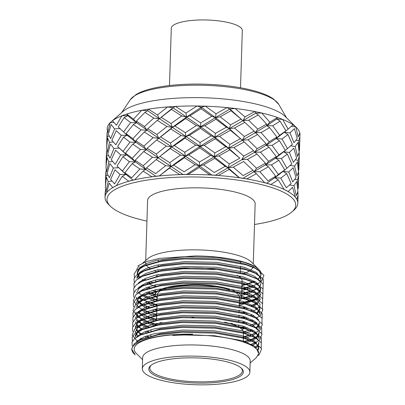 <?xml version="1.0" encoding="UTF-8"?>
<svg xmlns="http://www.w3.org/2000/svg" width="405" height="405" viewBox="0 0 405 405"><rect width="100%" height="100%" fill="white"/><g stroke="black" fill="none" stroke-linecap="round" stroke-linejoin="round"><path stroke-width="0.61" d="M241.405 375.379A47.309 12.565 1.8 0 1 182.635 382.128A47.309 12.565 1.8 0 1 150.731 365.578A47.309 12.565 1.8 0 1 196.476 357.909A47.309 12.565 1.8 0 1 241.648 368.439A47.309 12.565 1.8 0 1 241.405 375.379M144.534 364.885A53.809 14.291 -178.2 0 0 142.302 368.778A53.809 14.291 -178.2 0 0 195.63 384.75A53.809 14.291 -178.2 0 0 249.865 372.16A53.809 14.291 -178.2 0 0 204.059 356.562A53.809 14.291 -178.2 0 0 144.534 364.885M254.502 224.481A94.416 25.075 -178.2 0 0 288.188 214.569A94.416 25.075 -178.2 0 0 291.873 211.952L293.878 210.205A96.446 25.611 -178.2 0 0 297.457 205.315A96.446 25.611 -178.2 0 0 297.832 203.275A96.446 25.611 -178.2 0 0 295.392 197.26A96.446 25.611 -178.2 0 0 284.133 189.489A96.446 25.611 -178.2 0 0 264.774 182.776A96.446 25.611 -178.2 0 0 239.218 177.775A96.446 25.611 -178.2 0 0 209.962 174.97A96.446 25.611 -178.2 0 0 179.871 174.641A96.446 25.611 -178.2 0 0 151.89 176.813A96.446 25.611 -178.2 0 0 128.76 181.283A96.446 25.611 -178.2 0 0 116.372 185.698A96.446 25.611 -178.2 0 0 106.515 192.988A96.446 25.611 -178.2 0 0 105.032 197.215A96.446 25.611 -178.2 0 0 105.948 200.986A96.446 25.611 -178.2 0 0 108.54 204.383L110.433 206.251A94.416 25.075 -178.2 0 0 146.939 221.105M112.732 187.53A96.446 25.611 1.8 0 1 116.377 185.617M106.52 192.967L109.259 183.156L112.722 187.586M107.31 130.273A96.446 25.611 1.8 0 1 107.198 128.466A96.446 25.611 1.8 0 1 110.074 122.796A96.446 25.611 1.8 0 1 111.132 121.799A96.446 25.611 1.8 0 1 111.188 121.753A96.446 25.611 1.8 0 1 112.474 120.725A96.446 25.611 1.8 0 1 121.9 115.769A96.446 25.611 1.8 0 1 126.669 114.068A96.446 25.611 1.8 0 1 141.715 110.302A96.446 25.611 1.8 0 1 148.397 109.142A96.446 25.611 1.8 0 1 167.594 106.94A96.446 25.611 1.8 0 1 175.522 106.429A96.446 25.611 1.8 0 1 196.987 106.004A96.446 25.611 1.8 0 1 205.396 106.196L201.295 107.224L201.108 108.778L189.991 115.779L186.614 116.979L185.753 118.564L174.909 125.995L172.343 127.347L170.829 128.932L156.689 139.963L147.167 148.27L146.382 149.815L143.684 151.536L135.174 160.269L135.321 161.853L132.121 163.701L124.826 172.768L125.904 174.352L122.28 176.302L116.382 185.682M122.28 176.302L128.749 181.273M132.121 163.701L139.872 169.001L131.681 177.81L124.826 172.768M143.684 151.536L152.508 157.246L143.243 165.696L145.77 169.381L139.872 169.001M135.174 160.269L143.243 165.696M156.689 139.963L166.364 146.073L156.249 154.072L158.208 157.864L152.508 157.246M147.167 148.27L156.249 154.072M170.829 128.932L181.101 135.508L170.383 143.087L171.725 146.914L166.364 146.073M160.517 136.834L170.383 143.087M185.753 118.564L196.374 125.57L185.308 132.673L186.001 136.546L181.101 135.508M174.909 125.995L185.308 132.673M216.073 113.79L227.033 107.593A96.446 25.611 1.8 0 1 235.092 108.464L229.863 109.066L227.033 107.593A96.446 25.611 1.8 0 0 205.396 106.196L216.073 113.79L215.425 117.632L220.143 116.812L231.002 110.712L229.863 109.066L215.425 117.632L201.295 107.224L196.987 106.004L185.92 113.106L175.522 106.429L172.955 107.781L171.442 109.365L157.307 120.396L147.779 128.709L146.995 130.253L144.302 131.969L135.786 140.702L135.933 142.287L132.739 144.134L125.444 153.201L126.517 154.786L122.892 156.735L116.989 166.131L125.904 174.352L133.083 180.174M112.474 120.725L116.407 125.216L121.9 115.769L127.747 115.653L136.551 122.72L133.523 119.116L126.669 114.068L127.747 115.653L124.122 117.607L118.219 127.003L127.129 135.219L123.51 137.173L117.602 146.564L126.517 154.786L135.321 161.853L145.77 169.381L146.549 167.837L155.631 173.639L165.746 165.64L171.112 166.475L173.679 165.129L184.078 171.806L195.144 164.703L199.452 165.918L203.553 164.896L214.23 172.489L225.19 166.293L228.02 167.766L215.293 175.289M121.282 135.336L115.789 144.782L111.861 140.292L116.235 130.668L121.282 135.336L127.129 135.219L135.933 142.287L158.259 157.823M158.871 138.257L171.725 146.914L174.292 145.562L184.69 152.24L185.384 156.112L188.76 154.912L199.432 162.071L199.452 165.918L186.487 174.494M159.489 118.69L186.001 136.546L171.725 146.914L160.096 156.249M189.991 115.779L200.662 122.938L200.683 126.785L196.374 125.57M201.108 108.778L211.81 116.27L200.662 122.938M144.914 112.403L136.404 121.135L144.469 126.562L153.738 118.118L144.914 112.403L147.612 110.686L148.397 109.142L157.479 114.944L167.594 106.94L172.955 107.781L200.683 126.785L204.783 125.763L215.46 133.356L214.807 137.199L219.53 136.374L229.944 144.433L228.633 148.2L233.862 147.597L243.754 156.052L241.81 159.757L247.42 159.393L256.537 168.257L254.011 171.831L259.858 171.715L267.973 180.893L275.673 176.175L268.414 166.784L259.858 171.715M105.406 195.094A96.446 25.611 1.8 0 1 106.52 192.901M105.28 190.983L105.401 195.149L105.28 190.983M120.052 174.469L114.559 183.916L110.631 179.425L115.005 169.801L120.052 174.469L125.904 174.352L122.452 170.895L129.377 161.716L135.321 161.853L132.293 158.249L140.489 149.435L146.382 149.815L143.856 146.129L153.12 137.685L158.821 138.302L156.862 134.511L166.976 126.507L172.343 127.347L170.996 123.525L181.718 115.941L186.614 116.979L185.92 113.106M113.359 168.045L109.426 177.749L107.128 173.421L109.871 163.59L113.359 168.045L118.964 167.68M122.892 156.735L129.377 161.716M118.817 167.812L122.452 170.895M132.739 144.134L140.489 149.435M125.444 153.201L132.293 158.249M144.302 131.969L153.12 137.685M135.786 140.702L143.856 146.129M157.307 120.396L166.976 126.507M147.779 128.709L156.862 134.511M171.442 109.365L181.718 115.941M161.134 117.268L170.996 123.525M124.122 117.607L130.607 122.583L136.551 122.72L158.785 138.328M108.231 181.496L105.953 191.347L105.351 187.166L106.399 177.233L108.231 181.496L111.962 181.07M108.844 161.929L106.571 171.781L105.968 167.599L107.011 157.666L108.844 161.929L112.575 161.504M105.892 171.421L106.019 175.603L105.447 185.379M120.67 154.902L115.177 164.349L111.243 159.859L115.617 150.235L120.67 154.902L126.517 154.786L123.064 151.328L129.99 142.15L135.933 142.287L132.911 138.682L141.102 129.868L146.995 130.253L144.469 126.562M123.51 137.173L129.99 142.15M119.429 148.25L123.064 151.328M136.404 121.135L136.551 122.72L133.351 124.568L141.102 129.868M133.351 124.568L126.056 133.635L132.911 138.682M106.019 175.603L107.968 175.264M113.972 148.478L110.489 144.023L107.745 153.854L110.044 158.183L113.972 148.478L119.581 148.114M120.047 128.684L127.129 135.219L126.056 133.635M105.578 189.727L105.644 190.78M106.51 151.855L106.636 156.036L106.064 165.812M106.196 170.161L106.262 171.214M130.607 122.583L123.677 131.767M109.461 142.363L107.629 138.105L106.581 148.033L107.183 152.214L109.461 142.363L113.192 141.937M106.636 156.036L108.58 155.702M114.59 128.911L111.102 124.456L108.358 134.288L110.656 138.616L114.59 128.911L120.194 128.547M106.809 150.594L106.874 151.647M107.122 132.288L107.249 136.475L109.198 136.136M107.198 128.466L107.801 132.648L110.074 122.796L113.805 122.371M107.249 136.475L106.677 146.245M299.128 152.062L299.26 156.411M296.075 140.231L298.758 140.803L299.872 136.647L299.832 139.558M298.758 140.803L299.427 150.802L299.832 139.563M298.525 154.391L299.356 154.624M298.004 142.408L299.143 152.386L297.559 156.517L295.199 146.564L298.004 142.408M297.24 138.561L293.969 142.762L289.98 132.875L294.415 128.603L297.24 138.561M290.8 145.876L295.199 146.564M295.463 159.798L298.146 160.37L298.814 170.368L299.219 159.13M299.219 159.119L299.255 156.214L298.146 160.37M297.908 173.958L298.738 174.19L298.642 175.978M298.51 171.629L298.738 174.19M293.017 124.806L288.142 129.099L282.629 119.404L276.731 119.024L266.768 125.666L272.712 125.798L280.058 121.13L276.731 119.024L277.516 117.48A96.446 25.611 1.8 0 1 282.629 119.404A96.446 25.611 1.8 0 1 293.017 124.806A96.446 25.611 1.8 0 1 295.812 126.998A96.446 25.611 1.8 0 1 296.475 127.626A96.446 25.611 1.8 0 1 299.761 132.82A96.446 25.611 1.8 0 1 299.968 135.062L299.872 136.844M288.142 129.099L284.28 132.258L285.976 130.795L279.617 135.29L276.119 138.586L282.012 138.971L287.975 134.556L292.4 144.372L283.667 151.824L289.362 152.442L293.357 162.324L296.622 158.127L293.802 148.169L289.362 152.442M282.012 138.971L287.53 148.665M287.975 134.556L284.28 132.258L289.98 132.875M299.761 132.82L298.176 136.951L295.812 126.998L291.413 126.309M297.898 191.195L298.029 195.544M294.845 179.364L297.528 179.936L298.642 175.775L298.601 178.686M297.528 179.936L298.288 188.725M297.386 161.975L298.531 171.953L296.946 176.084L294.582 166.131L297.386 161.975M269.816 122.194L261.706 113.015L255.854 113.132L243.04 120.624L248.65 120.265L258.208 114.964L255.854 113.132L254.78 111.547A96.446 25.611 1.8 0 1 261.706 113.015A96.446 25.611 1.8 0 1 277.516 117.48L269.816 122.194L266.768 125.666L255.241 132.698L261.088 132.582L269.644 127.651L276.904 137.042L269.203 141.76L266.156 145.233L272.099 145.365L278.999 154.857L275.501 158.152L281.399 158.532L286.917 168.232L283.049 171.391L288.75 172.009L292.739 181.891L296.009 177.694L293.185 167.731L288.75 172.009M261.088 132.582L269.203 141.76M284.244 132.288L276.119 138.586L276.904 137.042M290.183 165.442L294.582 166.131M297.295 193.524L298.126 193.757M296.926 199.478L298.024 195.342L297.989 198.253M295.397 197.174A96.446 25.611 1.8 0 1 296.921 199.427M296.774 181.541L297.918 191.519L296.328 195.65L293.969 185.698L296.774 181.541M281.399 158.532L287.358 154.118L291.787 163.939L286.917 168.232M272.099 145.365L279.445 140.697L285.363 150.361L278.999 154.857M280.058 121.13L285.976 130.795M272.712 125.798L279.617 135.29M244.984 116.918L235.092 108.464A96.446 25.611 1.8 0 1 254.78 111.547L244.984 116.918L243.04 120.624L229.25 128.633L234.48 128.031L244.812 122.376L254.168 131.114L244.367 136.485L242.428 140.191L248.037 139.826L257.15 148.691L254.629 152.265L260.476 152.148L268.586 161.327L265.538 164.794L271.482 164.931L278.387 174.423L274.889 177.719L280.781 178.099L286.3 187.798L291.17 183.506L286.745 173.684L280.781 178.099M234.48 128.031L244.367 136.485M269.644 127.651L266.768 125.666L266.622 124.082L257.762 129.124L255.241 132.698L228.633 148.2L225.803 146.726L214.847 152.923L214.194 156.765L199.452 165.918L211.936 175.081M279.445 140.697L276.119 138.586L266.156 145.233L266.004 143.648L257.15 148.691M287.358 154.118L283.718 151.779L275.501 158.152L276.286 156.608L268.586 161.327M283.627 151.855L285.363 150.361M289.57 185.009L293.969 185.698M288.163 191.55L292.572 187.297L295.387 197.24M284.133 189.408A96.446 25.611 1.8 0 1 288.152 191.499M271.482 164.931L278.832 160.264L284.745 169.928L278.387 174.423M260.476 152.148L269.031 147.218L276.286 156.608M248.037 139.826L257.595 134.531L266.004 143.648M258.208 114.964L266.622 124.082M248.65 120.265L257.762 129.124M204.783 125.763L215.905 119.242L226.415 127.16L215.46 133.356M229.863 109.066L244.721 122.295M246.513 123.91L241.066 119.075L230.561 124.872L229.25 128.633L214.807 137.199L211.192 135.837L200.045 142.504L200.07 146.352L185.384 156.112L171.112 166.475L159.479 175.816M257.595 134.531L255.241 132.698L254.168 131.114M269.031 147.218L266.156 145.233L254.629 152.265L253.55 150.68L243.754 156.052M278.832 160.264L275.501 158.152L265.538 164.794L265.391 163.21L256.537 168.257M286.745 173.684L283.1 171.345L274.889 177.719L266.627 183.273M283.014 171.421L284.745 169.928M270.91 184.472L278.215 179.83L284.123 189.474M264.779 182.695A96.446 25.611 1.8 0 1 270.889 184.417L270.661 184.432M247.42 159.393L256.978 154.097L265.391 163.21M233.862 147.597L244.195 141.942L253.55 150.68M219.53 136.374L230.389 130.278L240.448 138.642L229.944 144.433M231.002 110.712L241.066 119.075M220.143 116.812L230.561 124.872M215.905 119.242L215.425 117.632L200.683 126.785L186.001 136.546L189.373 135.346L200.045 142.504M230.389 130.278L229.25 128.633L215.425 117.632L211.81 116.27M244.109 141.861L229.25 128.633L226.415 127.16M245.901 143.476L240.448 138.642M256.978 154.097L254.629 152.265L228.02 167.766L233.25 167.164L243.137 175.618L252.938 170.242L243.582 161.509L233.25 167.164M268.414 166.784L265.538 164.794L242.909 178.327M246.858 178.929L256.365 173.664L264.764 182.761M239.223 177.689A96.446 25.611 1.8 0 1 246.832 178.883M203.553 164.896L214.675 158.375L214.194 156.765L218.918 155.94L229.772 149.845L239.836 158.208L229.331 164L228.02 167.766L239.578 177.825M218.918 155.94L229.331 164M188.76 154.912L199.878 147.911L200.07 146.352L204.166 145.329L215.288 138.809L225.803 146.726M204.166 145.329L214.847 152.923M189.373 135.346L200.49 128.345L211.192 135.837M174.292 145.562L185.136 138.13L186.001 136.546L200.07 146.352L195.762 145.137L184.69 152.24M229.772 149.845L228.633 148.2L214.194 156.765L210.58 155.404L199.432 162.071M218.376 175.441L218.093 175.492M218.361 175.471L229.159 169.406L228.02 167.766L214.194 156.765L200.07 146.352L214.807 137.199L228.633 148.2L239.836 158.208M229.159 169.406L239.203 177.76M209.967 174.884A96.446 25.611 1.8 0 1 218.33 175.426M214.675 158.375L225.19 166.293M199.878 147.911L210.58 155.404M185.136 138.13L195.762 145.137M153.738 118.118L159.438 118.736L147.612 110.686L141.715 110.302L133.523 119.116M158.664 157.469L159.904 156.401L169.766 162.653L171.112 166.475L183.121 174.55M159.904 156.401L170.211 148.498L171.725 146.914L185.384 156.112L180.488 155.075L169.766 162.653M173.679 165.129L184.523 157.697L185.384 156.112L199.452 165.918L199.26 167.478L188.203 174.439M199.26 167.478L209.942 174.955M179.876 174.555A96.446 25.611 1.8 0 1 188.173 174.393M184.523 157.697L195.144 164.703M170.211 148.498L180.488 155.075M146.549 167.837L158.173 157.894M159.342 175.922L169.599 168.06L171.112 166.475L158.208 157.864M169.599 168.06L179.855 174.626M151.895 176.732A96.446 25.611 1.8 0 1 159.317 175.881M156.077 159.529L165.746 165.64M134.602 179.785L143.071 171.102L145.77 169.381L155.945 176.322M143.071 171.102L151.875 176.803M128.765 181.202A96.446 25.611 1.8 0 1 134.581 179.744M107.421 131.028L107.492 132.081M291.873 211.952A94.416 25.075 -178.2 0 0 228.207 178.934A94.416 25.075 -178.2 0 0 110.919 192.4A94.416 25.075 -178.2 0 0 110.433 206.251M253.262 263.908L255.15 203.892A53.809 14.291 -178.2 0 0 209.344 188.295A53.809 14.291 -178.2 0 0 149.82 196.617A53.809 14.291 -178.2 0 0 147.587 200.51L145.704 260.526M241.137 367.968A46.297 12.292 1.8 0 1 242.382 370.945A46.297 12.292 1.8 0 1 240.464 374.296A46.297 12.292 1.8 0 1 182.908 380.892A46.297 12.292 1.8 0 1 149.84 368.034A46.297 12.292 1.8 0 1 151.268 365.143M150.989 331.528L151.04 329.883A46.297 12.292 1.8 0 1 151.05 329.68M153.551 326.06A46.297 12.292 1.8 0 1 161.595 322.471M224.613 322.203A46.297 12.292 1.8 0 1 243.582 332.788L243.435 337.522M160.598 322.78A40.611 10.783 1.8 0 1 160.962 322.582M230.723 323.21A40.611 10.783 1.8 0 1 234.49 325.099M296.475 127.626L285.282 116.574A84.448 22.427 -178.2 0 0 204.733 97.787A84.448 22.427 -178.2 0 0 123.044 111.436A84.448 22.427 -178.2 0 0 122.998 111.476L111.132 121.799M258.076 355.539L259.165 354.724L261.635 348.705L254.882 342.473L244.033 338.271L215.318 333.153L181.632 332.328L158.178 334.839L140.469 339.891L134.333 343.658L131.635 349.044L135.219 354.785C121.449 344.154 151.956 333.188 192.805 334.206L172.636 335.623L182.311 334.945L214.356 335.704L241.669 340.554L254.198 345.84L258.623 351.894L258.582 352.37M132.303 346.154L132.01 342.321L134.49 338.762L140.626 335.001L158.33 329.948L181.784 327.437L215.475 328.263L244.185 333.381L255.039 337.583L261.255 342.66L261.22 347.758M132.455 341.263L132.167 337.431L134.642 333.872L140.778 330.105L158.487 325.058L181.936 322.547L215.627 323.372L244.342 328.49L255.19 332.687L261.407 337.77L261.372 342.868M255.975 347.166L254.968 347.652M137.452 341.43L132.182 335.046L134.799 328.981L140.93 325.215L158.638 320.168L182.093 317.657L215.779 318.477L244.493 323.6L255.342 327.797L262.096 334.029L259.625 340.048L255.282 342.686M255.039 342.802L250.027 344.701M142.251 339.137L140.525 338.271M137.609 336.54L137.275 336.312M132.764 331.482L132.47 327.645L134.951 324.091L141.087 320.325L158.795 315.277L182.245 312.766L215.936 313.586L244.645 318.705L255.499 322.906L261.716 327.984L261.681 333.082M256.284 337.38L249.855 339.916M249.404 340.053L243.304 341.623M149.03 336.894L146.509 335.983M142.403 334.241L142.125 334.11M140.677 333.381L137.427 331.422M132.916 326.587L132.627 322.755L135.103 319.196L141.239 315.434L158.947 310.382L182.397 307.871L216.088 308.696L244.802 313.814L255.651 318.016L262.405 324.248L259.934 330.267L252.32 334.383L243.44 337.309M251.718 334.459L243.461 336.727M149.182 332.004L146.661 331.093M142.56 329.351L142.276 329.219M142.504 329.371L138.424 327.093M137.918 326.759L136.769 325.934M133.068 321.697L132.779 317.864L135.26 314.305L141.396 310.539L159.099 305.492L182.554 302.981L216.24 303.806L244.954 308.924L255.803 313.126L262.02 318.203L261.984 323.301M256.588 327.599L255.742 328.015M251.869 329.569L243.481 331.867M149.339 327.113L140.986 323.595L136.92 321.043M133.225 316.806L132.931 312.969L135.412 309.415L141.548 305.648L159.256 300.601L182.706 298.09L216.397 298.91L245.106 304.033L255.96 308.23L262.177 313.313L262.141 318.411M256.745 322.709L255.894 323.119M252.026 324.678L249.865 325.377M244.802 326.714L239.826 327.721M156.396 324.294L149.491 322.218M148.853 322L141.532 318.912M142.768 319.565L138.733 317.307M138.221 316.973L132.951 310.589L135.564 304.525L141.699 300.758L159.408 295.711L182.863 293.2L216.548 294.02L245.263 299.138L256.112 303.34L262.865 309.572L260.395 315.591L256.051 318.229M252.178 319.788L250.022 320.487M244.954 321.823L242.367 322.38M156.548 319.403L150.802 317.712L143.021 314.675M142.97 314.655L138.885 312.417M138.378 312.083L138.044 311.855M133.534 307.02L133.24 303.188L135.721 299.634L141.856 295.868L159.56 290.815L183.014 288.304L216.7 289.13L245.415 294.248L256.269 298.45L262.486 303.527L262.45 308.625M257.048 312.923L256.203 313.338M252.335 314.893L250.624 315.454M245.111 316.933L241.162 317.753M156.705 314.508L149.799 312.437M149.161 312.214L143.173 309.784M143.122 309.759L141.841 309.126M141.446 308.924L139.042 307.527M138.53 307.192L133.255 300.804L135.872 294.739L142.008 290.977L159.717 285.925L183.166 283.414L216.857 284.239L245.572 289.357L256.421 293.559L262.637 298.637L262.602 303.735M257.205 308.033L256.355 308.448M252.487 310.002L250.776 310.564M245.263 312.042L241.319 312.863M156.856 309.617L155.252 309.182M149.313 307.324L143.329 304.894M143.274 304.869L141.993 304.236M143.228 304.889L139.193 302.636M138.682 302.297L138.353 302.069M133.837 297.24L133.549 293.407L136.024 289.848L142.16 286.082L159.869 281.035L183.323 278.524L217.009 279.349L245.724 284.467L256.573 288.664L262.789 293.746L262.754 298.844M257.357 303.142L250.482 305.81M245.415 307.147L242.828 307.704M157.008 304.727L150.103 302.656M149.465 302.434L142.145 299.346M143.38 299.999L139.345 297.741M138.839 297.407L138.505 297.179M133.994 292.349L133.701 288.512L136.181 284.958L142.317 281.192L160.021 276.144L183.475 273.633L217.166 274.453L245.875 279.577L256.729 283.773L262.946 288.856L262.911 293.949M257.509 298.252L256.664 298.662M256.421 298.779L239.325 303.487M157.165 299.837L150.26 297.761M149.622 297.543L143.537 295.108M138.991 292.516L138.657 292.288M134.146 287.454L133.858 283.621L136.333 280.068L142.469 276.301L160.177 271.254L183.627 268.743L217.318 269.563L246.032 274.681L256.881 278.883L263.098 283.961L263.063 289.059M257.666 293.357L256.821 293.772M256.573 293.883L251.237 295.893M250.786 296.03L241.78 298.186M155.302 294.394L150.412 292.871M149.774 292.648L147.891 291.959M143.79 290.218L143.507 290.086M139.143 287.626L138.814 287.398M134.298 282.563L134.009 278.731L136.49 275.172L142.621 271.411L160.329 266.358L183.784 263.847L217.47 264.673L246.184 269.791L257.033 273.993L263.25 279.07L263.215 284.168M257.818 288.466L256.973 288.881M256.729 288.993L251.394 290.998M250.943 291.139L243.289 293.033M241.932 293.296L241.674 293.341M149.926 287.758L148.043 287.069M143.942 285.328L143.664 285.196M139.3 282.736L138.966 282.503M134.455 277.673L134.161 273.841L136.642 270.282L142.778 266.515L160.486 261.468L183.936 258.957L217.627 259.782L246.336 264.9L257.19 269.102L263.938 275.334L261.468 281.353L257.124 283.991M256.881 284.102L253.859 285.464M253.257 285.545L251.545 286.107M251.095 286.244L243.445 288.137M242.084 288.4L241.826 288.451M150.721 283.09L148.2 282.179M144.043 280.412L142.368 279.572M139.452 277.84L139.118 277.612M139.988 277.536L137.209 272.19L139.786 267.492L146.24 263.63L156.578 260.319L184.771 256.679L216.817 257.443L244.124 262.293L255.059 266.606C244.726 260.466 220.193 256.051 195.266 255.94L159.585 258.37L146.235 261.625L137.751 265.923M136.232 342.195L137.482 340.863L143.932 337L154.275 333.69L182.468 330.055L214.508 330.814L241.82 335.664L254.35 340.944L258.78 346.999L257.443 350.082M136.389 337.304L137.634 335.973L144.089 332.11L154.427 328.799L182.62 325.159L214.665 325.924L241.972 330.774L252.411 334.819L258.167 339.506M258.932 342.109L258.127 344.483M257.59 345.197L254.785 347.515M137.989 341.126L137.604 340.757M135.209 335.77L137.791 331.082L144.241 327.22L154.583 323.909L182.776 320.269L214.817 321.033L242.129 325.883L254.659 331.163L259.089 337.213L259.043 338.57L257.428 334.849L252.436 331.234L242.084 327.235L214.777 322.385L182.731 321.621L160.451 324.02L143.618 328.825L137.746 332.434L135.169 337.122M255.828 342.022L255.039 342.554M254.856 342.671L250.351 344.863M142.221 339.147L141.021 338.418M138.145 336.236L135.913 333.35M135.751 332.971L135.391 331.563M136.693 327.518L137.943 326.192L144.393 322.329L154.735 319.018L182.928 315.379L214.969 316.143L242.281 320.988L252.72 325.038L258.471 329.726M259.24 332.323L256.674 336.601L250.224 340.078M249.85 340.22L243.587 342.124M148.372 337.076L146.104 336.13M142.378 334.257L141.173 333.528M138.297 331.346L136.444 329.149M135.903 328.08L135.518 325.984M136.849 322.628L138.095 321.297L144.55 317.434L154.887 314.123L183.08 310.488L215.126 311.248L242.433 316.097L254.963 321.378L259.392 327.432L259.352 328.789L257.737 325.063L252.745 321.449L242.392 317.449L215.08 312.599L183.04 311.84L160.76 314.234L143.922 319.044L138.054 322.648L135.478 327.341L135.518 325.995M256.137 332.242L252.32 334.383M148.524 332.186L146.261 331.239M142.53 329.361L138.819 326.784M138.449 326.45L136.222 323.57M136.055 323.185L135.7 321.778M137.001 317.738L138.252 316.406L144.701 312.544L155.044 309.233L183.237 305.593L215.278 306.357L242.59 311.207L253.029 315.252L258.78 319.94M259.549 322.537L256.983 326.815L255.499 327.883M252.072 329.67L250.158 330.44M245.546 331.908L243.572 332.424M148.681 327.296L142.661 324.481M142.681 324.471L136.753 319.368M136.212 318.295L135.852 316.887M137.153 312.842L138.404 311.516L144.853 307.653L155.196 304.342L183.389 300.702L215.435 301.467L242.742 306.317L253.181 310.362L258.937 315.05M256.446 322.456L250.31 325.549M245.698 327.017L240.58 328.237M155.717 324.734L148.832 322.405M148.286 322.188L142.813 319.591M142.838 319.58L139.123 316.999M138.758 316.669L136.905 314.472M136.363 313.404L136.004 311.997M137.31 307.952L138.556 306.625L145.01 302.763L155.348 299.452L183.541 295.812L215.587 296.576L242.899 301.426L255.428 306.707L259.853 312.756L259.813 314.113L258.198 310.392L253.206 306.777L242.853 302.778L215.541 297.928L183.5 297.164L161.22 299.563L144.388 304.368L141.548 305.648M256.598 317.566L255.808 318.097M252.376 319.884L250.462 320.654M245.855 322.127L242.357 322.998M156.527 320.031L146.721 316.563M142.945 314.665L141.785 313.961M138.91 311.779L138.525 311.404M137.462 303.061L138.713 301.73L145.162 297.872L155.505 294.557L183.698 290.922L215.738 291.681L243.051 296.531L255.58 301.811L260.01 307.866M259.929 308.544L257.443 312.144L255.965 313.207M252.533 314.994L250.619 315.763M246.007 317.236L242.514 318.107M156.684 315.141L154.016 314.341M148.594 312.402L143.142 309.8M143.102 309.769L141.942 309.071M139.067 306.884L138.682 306.514M137.619 298.171L138.864 296.84L145.319 292.977L155.657 289.666L183.85 286.031L215.895 286.791L243.202 291.641L253.641 295.685L259.397 300.373M256.907 307.785L256.117 308.316M252.685 310.103L251.146 310.731M246.159 312.346L242.666 313.212M156.664 310.2L154.168 309.445M148.746 307.511L143.299 304.904M143.254 304.879L139.588 302.322M139.219 301.993L136.991 299.113M136.824 298.728L136.47 297.321M137.771 293.281L139.021 291.949L145.471 288.087L155.814 284.776L184.002 281.136L216.047 281.9L243.359 286.75L253.798 290.795L259.549 295.483M260.238 298.763L259.514 300.459M258.972 301.173L257.752 302.358L250.923 305.983M246.316 307.451L243.977 308.053M156.821 305.309L149.445 302.839M148.898 302.621L143.451 300.014M143.405 299.989L139.74 297.432M139.376 297.103L138.986 296.733M137.923 288.385L139.173 287.059L145.623 283.196L155.965 279.885L184.159 276.245L216.199 277.01L243.511 281.86L253.95 285.905L259.701 290.593M260.39 293.868L259.666 295.569M259.129 296.283L256.426 298.531M256.243 298.647L253.398 300.14L239.299 304.18M156.973 300.419L144.661 295.701L142.403 294.394M139.528 292.213L139.143 291.838M138.08 283.495L139.325 282.169L145.78 278.306L156.117 274.995L184.31 271.355L216.356 272.119L243.663 276.964L256.198 282.25L260.623 288.304L260.293 291.043M260.547 288.978L259.818 290.679M259.281 291.392L256.578 293.64M256.395 293.757L251.606 296.055M251.232 296.197L243.127 298.541M155.292 294.982L149.754 293.053M149.207 292.835L147.491 292.106M143.76 290.233L142.555 289.504M139.679 287.322L139.295 286.948M138.232 278.605L139.482 277.273L145.932 273.41L156.274 270.1L184.467 266.465L216.508 267.224L243.82 272.074L254.259 276.124L260.01 280.807M260.779 283.414L259.975 285.788M257.519 288.218L256.729 288.75M256.547 288.866L251.758 291.165M251.383 291.306L244.438 293.377M243.278 293.65L241.653 294M155.439 290.086L154.786 289.884M149.359 287.945L147.643 287.216M143.866 285.312L142.712 284.614M139.836 282.427L139.452 282.057M142.621 271.411L145.461 270.13L139.593 273.734L137.011 278.432L137.057 277.076L139.634 272.383L146.083 268.52L156.426 265.209L184.619 261.569L216.66 262.334L243.972 267.184L256.507 272.469L260.931 278.524M257.676 283.323L256.886 283.859M253.454 285.647L251.915 286.274M251.54 286.416L244.595 288.487M243.435 288.755L241.805 289.109M155.591 285.196L154.938 284.988M149.516 283.054L147.8 282.325M144.023 280.422L142.864 279.723M172.636 335.623A61.93 16.448 1.8 0 1 257.013 349.571L258.668 353.697L256.294 357.661L250.148 363.012M141.963 339.253L160.147 333.801L182.422 331.406L214.468 332.166L241.78 337.016L252.133 341.015L257.119 344.63L258.734 348.351L257.909 350.76M142.115 334.363L160.299 328.911L182.579 326.511L214.62 327.275L241.932 332.125L253.576 336.849M258.891 343.46L258.603 344.847M258.051 345.885L255.677 348.234M256.623 342.721L256.092 343.146M255.788 343.374L251.778 345.602M140.879 339.709L139.922 339.061M135.321 332.237L137.902 327.539L143.77 323.934L160.608 319.13L182.888 316.73L214.928 317.49L242.241 322.339L253.884 327.068M259.2 333.674L256.633 337.952L251.718 340.802M251.515 340.888L245.744 342.893M146.448 337.654L144.509 336.757M141.031 334.819L136.024 329.812M135.548 328.349L135.478 327.341M256.927 332.94L251.875 335.912M251.672 335.998L245.349 338.155M244.443 338.393L243.4 338.661M146.215 332.591L144.666 331.867M141.188 329.923L140.231 329.275M137.578 326.957L135.629 322.451M141.239 315.434L144.079 314.153L160.917 309.344L183.192 306.944L215.237 307.709L242.544 312.559L254.193 317.282M259.504 323.894L256.552 328.47M253.393 330.384L243.552 333.766M146.757 327.868L141.436 325.093M141.34 325.033L140.383 324.385M137.73 322.066L136.333 320.026M135.857 318.563L135.786 317.56L138.363 312.868L142.884 309.901M141.396 310.539L144.231 309.263L161.069 304.454L183.349 302.054L215.389 302.818L242.701 307.668L254.345 312.392M257.236 323.155L251.976 326.217M247.738 327.761L241.856 329.305M154.168 325.63L146.909 322.977M146.524 322.81L140.54 319.494M137.882 317.176L136.49 315.136M136.009 313.673L135.938 312.67M257.393 318.264L256.861 318.689M253.702 320.603L252.133 321.327M247.89 322.866L244.903 323.722M239.021 325.028L238.646 325.099M154.877 320.912L147.066 318.087M146.681 317.915L141.745 315.313M141.644 315.247L138.485 312.756M136.09 307.78L138.667 303.082L143.188 300.12M141.699 300.758L144.539 299.477L161.377 294.668L183.652 292.273L215.698 293.033L243.01 297.883L253.363 301.887L258.355 305.502L259.964 309.223L257.018 313.799M253.854 315.713L252.285 316.432M248.047 317.976L245.06 318.831M239.173 320.137L238.798 320.208M156.639 316.492L147.218 313.197M146.833 313.024L140.844 309.709M136.247 302.889L138.824 298.191L143.345 295.23M141.856 295.868L144.691 294.587L161.529 289.777L183.809 287.383L215.85 288.142L243.162 292.992L253.515 296.992L256.269 298.45M254.806 297.721L260.121 304.332L259.833 305.714M259.281 306.757L257.17 308.909M256.861 309.136L252.644 311.455M248.199 313.085L245.212 313.936M239.33 315.247L238.95 315.318M156.796 311.602L155.186 311.126M154.128 310.797L151.885 310.053M146.985 308.134L142.054 305.532M141.952 305.466L136.951 300.459M136.47 299.001L136.399 297.999M142.008 290.977L144.848 289.697L161.681 284.887L183.961 282.488L216.007 283.252L243.314 288.102L253.667 292.101L256.421 293.559M254.958 292.825L260.273 299.442M257.853 303.588L252.593 306.651M248.351 308.195L246.27 308.802M239.482 310.357L239.107 310.427M154.28 305.907L147.526 303.411M147.142 303.244L145.587 302.515M142.109 300.576L138.302 297.381M136.551 293.109L139.133 288.411L143.653 285.444M142.16 286.082L145 284.801L161.838 279.997L184.113 277.597L216.159 278.362L243.471 283.211L253.824 287.211L258.815 290.825L260.425 294.551L260.137 295.933M259.59 296.971L257.479 299.123M257.17 299.351L239.259 305.532M154.437 301.016L142.363 295.746M142.261 295.685L139.097 293.19M143.805 280.554L161.99 275.106L184.27 272.707L216.31 273.466L243.623 278.316L253.975 282.32L258.967 285.935L260.582 289.661M259.742 292.081L257.631 294.233M254.472 296.146L253.105 296.779M252.902 296.865L245.673 299.265M155.712 296.47L147.835 293.63M147.445 293.458L145.896 292.734M142.413 290.79L141.461 290.147M142.469 276.301L145.309 275.02L162.142 270.211L184.422 267.816L216.467 268.576L243.775 273.426L255.423 278.154M260.734 284.771L257.782 289.342M254.623 291.256L253.257 291.889M253.054 291.975L246.736 294.131M245.83 294.369L241.613 295.351M155.398 291.438L152.498 290.491M147.987 288.74L146.048 287.844M142.57 285.9L141.613 285.252M145.461 270.13L162.299 265.321L184.579 262.921L216.619 263.685L243.931 268.535L254.284 272.535L259.276 276.154L260.886 279.88L260.597 281.257M258.466 284.026L257.939 284.447M254.78 286.36L253.409 286.998M253.206 287.084L246.888 289.236M245.982 289.479L241.765 290.461M155.55 286.548L146.2 282.953M142.722 281.009L141.77 280.361M139.112 278.043L137.168 273.542L139.745 268.844L145.613 265.24L162.451 260.43L184.731 258.031L216.771 258.795L244.083 263.645L254.436 267.644L259.428 271.264L261.043 274.985L258.091 279.556M254.932 281.47L253.565 282.103M253.363 282.194L247.04 284.345M246.134 284.588L241.917 285.565M241.932 285.196A61.93 16.448 -178.2 0 0 245.349 284.356M246.301 284.097A61.93 16.448 -178.2 0 0 252.649 281.9M252.917 281.784A61.93 16.448 -178.2 0 0 254.325 281.131M257.534 279.237A61.93 16.448 -178.2 0 0 259.929 276.974M260.466 276.144A61.93 16.448 -178.2 0 0 261.073 273.998A61.93 16.448 -178.2 0 0 258.82 269.391A61.93 16.448 -178.2 0 0 255.059 266.606M200.49 128.345L200.683 126.785L214.807 137.199L215.288 138.809M245.283 163.043L243.491 161.428M246.858 178.899L246.564 178.919M256.365 173.664L254.011 171.831L252.938 170.242M299.968 135.062L299.138 134.825M278.215 179.83L274.889 177.719L275.673 176.175M159.894 118.336L159.438 118.736L157.479 114.944M172.955 107.781L161.327 117.116M201.295 107.224L186.614 116.979L172.343 127.347L160.709 136.682M159.281 137.902L158.755 138.358M139.244 266.146A62.537 16.605 -178.2 0 0 139.209 266.176A62.537 16.605 -178.2 0 0 136.682 270.246M137.285 273.203A62.537 16.605 -178.2 0 0 137.847 274.089M140.348 276.554A62.537 16.605 -178.2 0 0 140.975 277.015M144.276 278.989A62.537 16.605 -178.2 0 0 145.678 279.678M150.128 281.516A62.537 16.605 -178.2 0 0 152.174 282.224M258.82 269.391L251.247 261.913A53.809 14.291 -178.2 0 0 199.923 249.946A53.809 14.291 -178.2 0 0 147.871 258.638A53.809 14.291 -178.2 0 0 147.845 258.668L142.995 262.885M145.643 262.491A53.809 14.291 -178.2 0 0 145.638 262.536A53.809 14.291 -178.2 0 0 150.356 268.647M154.173 270.631A53.809 14.291 -178.2 0 0 157.17 271.836M243.051 273.856A53.809 14.291 -178.2 0 0 253.201 265.913A53.809 14.291 -178.2 0 0 253.201 265.65M192.805 334.206A62.537 16.605 -178.2 0 0 136.465 353.585L142.585 359.63M249.865 372.16L250.214 361.007A53.809 14.291 -178.2 0 0 248.852 357.65A53.809 14.291 -178.2 0 0 198.146 345.075A53.809 14.291 -178.2 0 0 144.884 353.732A53.809 14.291 -178.2 0 0 142.651 357.625L142.302 368.778M159.241 323.236A41.118 10.92 1.8 0 1 160.061 322.75M191.828 317.414A41.118 10.92 1.8 0 1 193.914 317.414M231.756 323.408A41.118 10.92 1.8 0 1 235.816 325.64M157.302 295.488L157.322 294.825A41.118 10.92 1.8 0 1 159.028 291.848A41.118 10.92 1.8 0 1 189.97 285.181A41.118 10.92 1.8 0 1 229.762 289.965M233.482 291.443A41.118 10.92 1.8 0 1 239.492 296.926M155.469 295.908A43.148 11.456 1.8 0 1 155.292 294.764A43.148 11.456 1.8 0 1 157.084 291.641A43.148 11.456 1.8 0 1 157.661 291.18M159.13 290.238A43.148 11.456 1.8 0 1 194.962 284.588A43.148 11.456 1.8 0 1 234.358 290.83M237.067 292.157A43.148 11.456 1.8 0 1 241.542 297.467L241.679 293.23M241.456 298.105A43.148 11.456 1.8 0 1 239.406 300.88M157.211 298.298A43.148 11.456 1.8 0 1 155.697 296.44M156.097 276.924A43.148 11.456 1.8 0 1 157.606 275.01A43.148 11.456 1.8 0 1 158.233 274.509M174.094 269.391A43.148 11.456 1.8 0 1 215.738 269.416M237.183 275.304A43.148 11.456 1.8 0 1 242.069 280.842L242.008 282.791M240.514 87.758L242.317 30.547A35.534 9.437 -178.2 0 0 212.068 20.25A35.534 9.437 -178.2 0 0 172.758 25.743A35.534 9.437 -178.2 0 0 171.285 28.315L169.487 85.526M121.621 112.676L130.273 99.716A75.289 19.992 1.8 0 1 132.283 97.494A75.289 19.992 1.8 0 1 209.441 85.501A75.289 19.992 1.8 0 1 278.761 104.384L286.583 117.86M105.032 197.215L105.189 192.203M105.487 182.66L105.801 172.636M106.105 163.094L106.419 153.07M106.718 143.527L107.031 133.508M298.288 188.715L298.601 178.696M297.832 203.275L297.989 198.263M150.893 334.576L150.832 336.418M243.415 338.094L243.294 342.028M254.851 342.883L252.011 344.164M140.915 338.479L142.195 339.157M255.008 337.993L252.168 339.274M141.067 333.588L142.352 334.267M140.986 323.595L142.611 324.456M141.294 313.814L142.919 314.675M141.836 309.126L143.076 309.784M143.274 304.914L144.352 305.486M256.081 303.75L253.241 305.031M143.426 300.024L144.504 300.596M256.233 298.86L253.398 300.14M143.583 295.134L144.661 295.701M256.39 293.969L253.55 295.25M142.454 289.565L143.689 290.218M256.542 289.079L253.702 290.36M142.606 284.669L143.886 285.348M142.757 279.779L143.998 280.432M140.469 339.891L143.309 338.61M254.882 342.473L252.133 341.015M140.626 335.001L143.461 333.72M255.039 337.583L252.285 336.125M140.778 330.105L143.618 328.825M255.19 332.687L252.436 331.234M140.93 325.215L143.77 323.934M255.342 327.797L252.593 326.344M141.087 320.325L143.922 319.044M255.499 322.906L252.745 321.449M255.651 318.016L252.897 316.558M255.803 313.126L253.054 311.668M255.96 308.23L253.206 306.777M256.112 303.34L253.363 301.887M256.573 288.664L253.824 287.211M142.317 281.192L145.152 279.911M256.729 283.773L253.975 282.32M256.881 278.883L254.127 277.425M257.033 273.993L254.284 272.535M142.778 266.515L145.613 265.24M257.19 269.102L254.436 267.644M258.608 352.492L258.623 351.894M261.043 274.98L261.073 273.998M130.273 99.716L135.958 94.588L138.728 93.079C142.98 91.014 148.397 89.277 154.968 87.865C169.26 84.888 185.9 83.658 204.895 84.184C223.98 84.832 240.61 87.095 254.775 90.983C261.255 92.801 266.556 94.871 270.682 97.195L273.39 98.891L278.761 104.384M157.282 296.116L157.145 300.378M157.034 303.917L156.993 305.269M156.973 305.897L156.841 310.159M156.821 310.787L156.532 319.945M156.421 323.484L156.391 324.4M239.507 297.629L239.223 306.722M239.112 310.26L239.046 312.306M238.955 315.151L238.894 317.196M238.803 320.041L238.737 322.086M238.651 324.937L238.585 326.982M158.421 259.894L158.355 261.873M158.264 264.789L158.203 266.763M158.112 269.679L158.051 271.659M240.646 261.346L240.585 263.392M240.494 266.237L240.276 273.173M240.185 276.018L240.145 277.303M241.699 292.577L241.831 288.34M241.851 287.687L241.982 283.444M155.292 294.764L155.449 289.717M155.56 286.178L155.606 284.826M155.717 281.288L155.758 279.936"/></g></svg>
